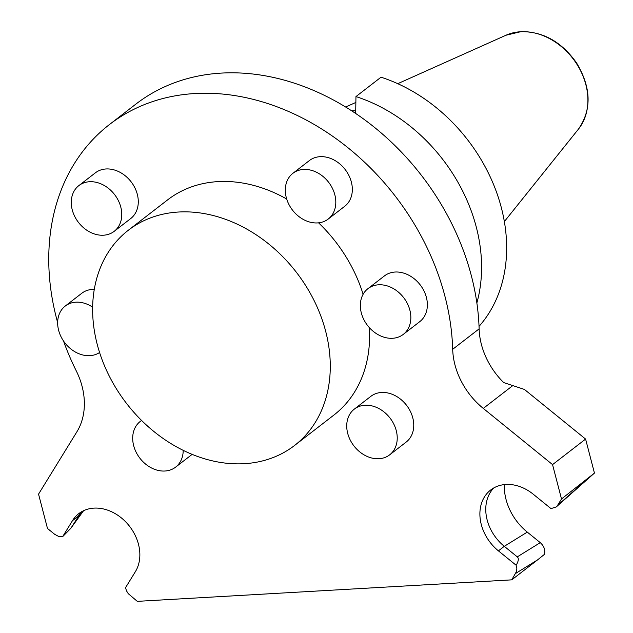<?xml version="1.0" encoding="UTF-8"?>
<svg xmlns="http://www.w3.org/2000/svg" width="633" height="633" viewBox="0 0 633 633"><rect width="100%" height="100%" fill="white"/><g stroke="black" fill="none" stroke-linecap="round" stroke-linejoin="round"><path stroke-width="0.95" d="M63.506 340.989A231.156 182.399 -127.7 0 0 76.276 370.906A67.984 53.647 52.3 0 1 76.925 431.746L38.55 494.128L47.491 528.476L54.667 534.299L58.616 536.42L62.651 536.642L72.471 520.674A41.129 32.457 52.3 0 1 78.761 513.648A41.129 32.457 52.3 0 1 125.69 521.853A41.129 32.457 52.3 0 1 135.359 571.702L125.54 587.669L126.458 590.771L128.222 593.627L137.298 601.35L511.749 579.852L516.591 571.33L516.845 568.355L516.14 565.245L498.416 550.86A41.129 32.457 52.3 0 1 490.678 489.997A41.129 32.457 52.3 0 1 533.255 494.223L550.987 508.608L556.265 506.938L557.531 505.427L561.503 498.97L552.554 464.614L483.288 408.412A67.984 53.647 52.3 0 1 452.69 349.297L479.126 328.859A231.156 182.399 -127.7 0 0 352.589 111.416A231.156 182.399 -127.7 0 0 135.826 104.144L109.398 124.582A231.156 182.399 -127.7 0 0 57.65 322.561M479.126 328.859A67.984 53.647 -127.7 0 0 503.702 382.585L524.425 389.437L585.596 439.073L594.45 473.08L561.503 498.97M476.863 302.962A156.304 123.332 52.3 0 0 355.96 96.58L381.019 77.202A156.304 123.332 52.3 0 1 494.682 187.281A156.304 123.332 52.3 0 1 479.039 326.383M355.691 112.619L354.512 112.69M355.722 110.791A108.322 85.479 -127.7 0 0 351.655 110.807M355.96 96.58L355.683 113.473M516.14 565.245C518.593 561.131 518.965 558.338 517.28 556.866L540.273 542.647L527.281 532.108A50.988 40.235 52.3 0 1 504.343 484.601M540.273 542.647C544.048 546.065 545.448 549.958 544.475 554.326L537.599 559.865L515.721 573.395M552.554 464.614L585.596 439.073M452.69 349.297A231.156 182.399 -127.7 0 0 326.153 131.854A231.156 182.399 -127.7 0 0 109.398 124.582M286.702 199.023A135.976 107.293 -127.7 0 0 217.989 181.616A135.976 107.293 -127.7 0 0 167.61 199.886L128.293 230.277A135.976 107.293 52.3 0 1 178.672 212.015A135.976 107.293 52.3 0 1 314.142 300.628A135.976 107.293 52.3 0 1 294.614 445.434A135.976 107.293 52.3 0 1 126.568 403.474A135.976 107.293 52.3 0 1 128.293 230.277M294.614 445.434L333.931 415.034A135.976 107.293 -127.7 0 0 369.34 327.617M363.113 294.29A135.976 107.293 -127.7 0 0 318.565 222.84M389.651 454.85L406.172 442.079A28.896 22.804 -127.7 0 0 410.326 411.308A28.896 22.804 -127.7 0 0 381.533 392.476A28.896 22.804 -127.7 0 0 370.827 396.361L354.306 409.132A28.896 22.804 52.3 0 1 365.012 405.247A28.896 22.804 52.3 0 1 396.25 430.598A28.896 22.804 52.3 0 1 389.651 454.85A28.896 22.804 52.3 0 1 353.942 445.933A28.896 22.804 52.3 0 1 354.306 409.132M114.193 231.33L130.714 218.559A28.896 22.804 -127.7 0 0 134.861 187.787A28.896 22.804 -127.7 0 0 106.075 168.964A28.896 22.804 -127.7 0 0 95.369 172.841L78.848 185.611A28.896 22.804 52.3 0 1 89.554 181.734A28.896 22.804 52.3 0 1 118.339 200.566A28.896 22.804 52.3 0 1 114.193 231.33A28.896 22.804 52.3 0 1 78.484 222.42A28.896 22.804 52.3 0 1 78.848 185.611M328.226 219.042L344.748 206.271A28.896 22.804 -127.7 0 0 351.355 182.019A28.896 22.804 -127.7 0 0 320.116 156.675A28.896 22.804 -127.7 0 0 309.402 160.553L292.889 173.323A28.896 22.804 52.3 0 1 334.833 194.79A28.896 22.804 52.3 0 1 328.226 219.042A28.896 22.804 52.3 0 1 292.517 210.132A28.896 22.804 52.3 0 1 292.889 173.323M94.277 289.376A28.896 22.804 -127.7 0 0 92.458 289.408A28.896 22.804 -127.7 0 0 81.752 293.293L65.231 306.063A28.896 22.804 52.3 0 1 75.936 302.178A28.896 22.804 52.3 0 1 92.64 307.179M403.268 334.398L419.79 321.627A28.896 22.804 -127.7 0 0 426.389 297.375A28.896 22.804 -127.7 0 0 395.15 272.032A28.896 22.804 -127.7 0 0 384.445 275.909L367.923 288.68A28.896 22.804 52.3 0 1 409.868 310.146A28.896 22.804 52.3 0 1 403.268 334.398A28.896 22.804 52.3 0 1 367.559 325.489A28.896 22.804 52.3 0 1 367.923 288.68M511.749 579.852L537.599 559.865M62.651 536.642L70.825 528.31L83.532 510.728M80.723 512.849L71.141 527.843M72.471 520.674L78.342 516.14A41.129 32.457 52.3 0 1 79.465 514.455A41.129 32.457 52.3 0 1 81.855 511.591M527.281 532.108L504.287 546.319A41.129 32.457 52.3 0 1 491.39 490.804A41.129 32.457 52.3 0 1 493.78 487.94M498.416 550.86L504.287 546.319L517.28 556.866M183.198 450.348A28.896 22.804 52.3 0 1 175.618 467.138A28.896 22.804 52.3 0 1 139.901 458.221A28.896 22.804 52.3 0 1 140.273 421.42A28.896 22.804 52.3 0 1 141.602 420.478M99.571 352.502A28.896 22.804 52.3 0 1 64.392 342.239A28.896 22.804 52.3 0 1 65.231 306.063M505.957 35.242L520.991 31.65C543.241 31.5 561.78 41.952 576.616 63.007C591.254 87.583 591.879 109.604 578.491 129.061A60.364 47.633 -127.7 0 0 578.048 66.125A60.364 47.633 -127.7 0 0 520.611 31.745A60.364 47.633 -127.7 0 0 505.957 35.242L397.753 83.683M512.69 385.679L483.288 408.412M557.531 505.427L587.361 478.983M355.857 102.443L345.634 107.017M578.491 129.061L504.351 221.574M83.564 510.712L70.825 528.31M556.296 506.914L594.387 473.136M141.555 420.431L140.273 421.42M192.131 454.367L175.618 467.138"/></g></svg>
